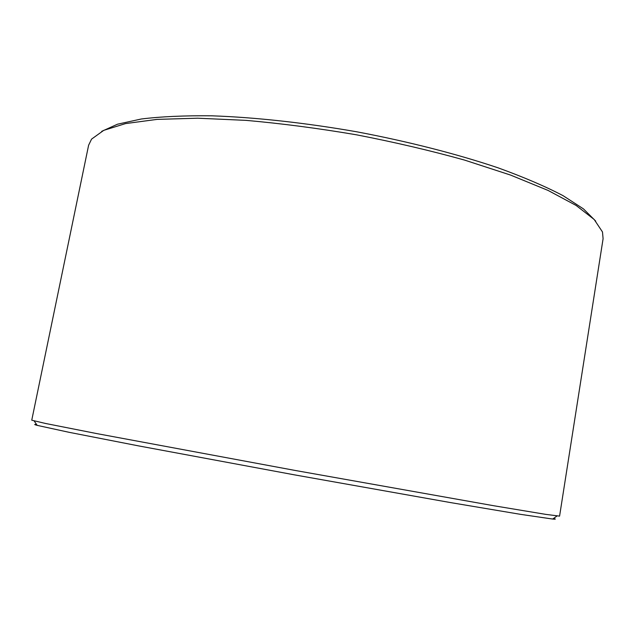 <?xml version="1.0" encoding="UTF-8"?>
<svg xmlns="http://www.w3.org/2000/svg" width="635" height="635" viewBox="0 0 635 635"><rect width="100%" height="100%" fill="white"/><g stroke="black" fill="none" stroke-linecap="round" stroke-linejoin="round"><path stroke-width="0.95" d="M101.727 131.334L117.483 124.214L141.303 118.999C161.092 116.57 184.626 115.514 211.899 115.816C255.072 117.316 305.26 122.793 356.791 131.802C408.194 141.502 457.105 154.035 498.038 167.815C523.684 177.125 545.338 186.404 563.007 195.636L583.47 208.899L595.709 221.107M88.614 145.232L91.559 139.121L103.759 130.342L125.579 123.579L157.099 119.38L197.707 118.205L245.999 120.364C281.361 123.484 318.111 128.286 356.251 134.771C394.232 142.121 430.324 150.551 464.526 160.076L510.492 175.046L548.084 190.436L576.112 205.454L594.162 219.464L602.488 231.965L603.091 238.728L559.578 516.128L545.663 514.358L493.879 505.762L295.243 470.471L96.901 433.618L45.395 423.442L31.75 420.203L88.614 145.232M35.798 424.394C33.965 424.299 34.433 424.625 37.195 425.371L69.009 432.292L138.581 445.889L294.449 474.853L450.54 502.587L520.454 514.334L552.664 519.049C555.847 519.351 556.157 519.136 553.585 518.406M552.664 519.049L557.022 515.993M37.195 425.371L34.187 420.973"/></g></svg>
